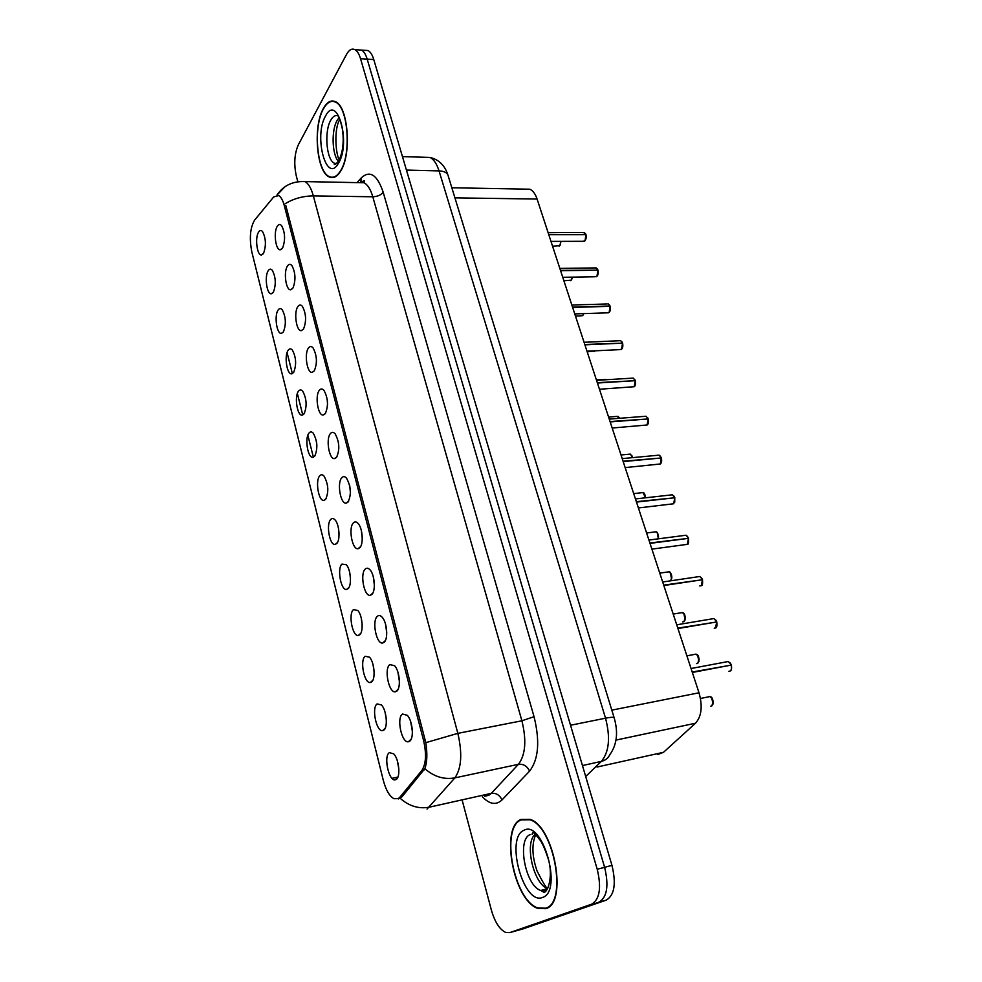 <?xml version="1.0" encoding="UTF-8"?>
<svg xmlns="http://www.w3.org/2000/svg" width="982" height="982" viewBox="0 0 982 982"><rect width="100%" height="100%" fill="white"/><g stroke="black" fill="none" stroke-linecap="round" stroke-linejoin="round"><path stroke-width="1.47" d="M389.805 664.605L394.58 665.71C399.748 670.952 401.159 688.407 396.642 691.242L395.415 691.782C388.909 693.488 383.827 668.693 389.805 664.605M377.383 616.303C378.843 615.051 380.439 615.358 382.158 617.224C387.104 622.293 388.393 639.233 384.072 642.326L382.673 642.989C376.388 644.573 371.675 620.673 377.383 616.303M365.23 569.081C366.703 567.706 368.299 567.952 370.018 569.83C374.743 574.716 375.91 591.189 371.773 594.515L370.239 595.313C364.162 596.774 359.793 573.733 365.23 569.081M353.36 522.915C354.833 521.405 356.417 521.602 358.135 523.48C362.653 528.206 363.721 544.237 359.756 547.784L358.086 548.705C352.219 550.067 348.168 527.813 353.36 522.915M341.761 477.768C343.221 476.135 344.805 476.258 346.511 478.148C351.065 486.532 351.568 494.511 348.009 502.097L346.216 503.14C340.558 504.417 336.789 482.899 341.761 477.768M330.394 433.602C331.855 431.847 333.426 431.908 335.12 433.798C339.477 441.9 339.944 449.768 336.519 457.403L334.617 458.582C329.154 459.785 325.656 438.942 330.394 433.602M319.285 390.394C320.733 388.516 322.305 388.516 323.974 390.394C328.148 398.226 328.577 405.983 325.275 413.68L323.274 415.005C318.008 416.123 314.756 395.93 319.285 390.394M308.409 348.107C309.858 346.106 311.404 346.045 313.062 347.91C317.051 355.496 317.456 363.156 314.277 370.889L312.178 372.362C307.108 373.418 304.076 353.815 308.409 348.107M297.767 306.715C299.203 304.592 300.738 304.469 302.382 306.323C306.2 313.675 306.568 321.237 303.512 329.019L301.339 330.627C296.441 331.634 293.618 312.583 297.767 306.715M287.345 266.183C288.757 263.949 290.279 263.753 291.912 265.606C295.57 272.726 295.926 280.201 292.967 288.021L290.721 289.776C286.007 290.721 283.368 272.198 287.345 266.183M277.145 226.498C278.544 224.142 280.042 223.884 281.65 225.713C285.161 232.624 285.492 240.013 282.644 247.881L280.349 249.772C275.795 250.68 273.327 232.636 277.145 226.498M402.51 714.049L407.272 715.313C412.685 720.739 414.244 738.746 409.519 741.3L408.463 741.741C401.736 743.57 396.237 717.793 402.51 714.049M377.125 703.91L381.482 704.978C386.577 710.06 388.148 727.601 383.729 730.166L382.685 730.608C376.437 732.314 371.319 707.605 377.125 703.91M365.12 656.271L369.502 657.191C374.387 662.089 375.811 679.114 371.589 681.938L370.386 682.49C364.334 684.073 359.584 660.26 365.12 656.271M353.385 609.675L357.779 610.436C362.456 615.174 363.757 631.721 359.707 634.777L358.369 635.44C352.513 636.925 348.107 613.946 353.385 609.675M341.908 564.098L346.302 564.699C350.77 569.278 351.986 585.37 348.094 588.66L346.634 589.433C340.963 590.82 336.863 568.615 341.908 564.098M330.688 519.503C332.026 518.066 333.487 518.214 335.071 519.932C339.355 524.363 340.459 540.051 336.74 543.537L335.144 544.433C329.682 545.722 325.852 524.253 330.688 519.503M319.69 475.865C321.028 474.306 322.489 474.392 324.06 476.123C328.418 484.175 328.945 491.933 325.619 499.384L323.925 500.403C318.634 501.618 315.075 480.836 319.69 475.865M308.937 433.148C310.263 431.466 311.711 431.503 313.283 433.234C317.456 441.016 317.935 448.664 314.731 456.164L312.939 457.317C307.832 458.459 304.518 438.303 308.937 433.148M298.405 391.315C299.731 389.523 301.167 389.498 302.726 391.229C306.715 398.766 307.17 406.315 304.076 413.852L302.198 415.14C297.276 416.208 294.17 396.654 298.405 391.315M288.094 350.353C289.408 348.45 290.832 348.365 292.378 350.083C296.208 357.387 296.625 364.838 293.655 372.423L291.691 373.835C286.928 374.854 284.031 355.865 288.094 350.353M277.992 310.226C279.293 308.213 280.705 308.066 282.239 309.784C285.909 316.867 286.302 324.22 283.43 331.855L281.404 333.401C276.814 334.359 274.101 315.885 277.992 310.226M268.086 270.909C269.387 268.798 270.786 268.589 272.296 270.296C275.819 277.157 276.2 284.436 273.426 292.096L271.327 293.778C266.895 294.698 264.354 276.715 268.086 270.909M258.389 232.39C259.665 230.169 261.065 229.898 262.562 231.592C265.938 238.258 266.294 245.451 263.618 253.147L261.47 254.964C257.186 255.836 254.804 238.319 258.389 232.39M389.388 752.642L393.721 753.857C399.06 759.111 400.779 777.216 396.151 779.487L395.28 779.843C388.823 781.672 383.311 756.005 389.388 752.642M525.063 189.121L529.789 189.207C532.895 190.594 535.337 193.884 537.093 199.051L699.012 692.789C702.768 706.254 701.59 716.394 695.514 723.218L663.488 752.31L657.83 754.544M399.834 797.261L398.324 798.612L393.917 798.71C389.412 796.132 385.852 789.945 383.25 780.138L251.822 251.92C249.207 238.295 250.14 227.689 254.608 220.115L273.659 196.965L278.728 195.553C280.999 196.928 282.828 200.205 284.228 205.385L423.573 740.428C426.63 754.016 426.041 764.057 421.781 770.551L399.834 797.261L401.982 796.807M397.342 760.817L398.852 769.053M316.658 442.907L316.867 445.558M327.448 485.022L327.841 489.208M338.483 528.304L339.036 533.533M349.752 572.666L350.476 578.705M361.253 618.071L362.174 624.798M373.025 664.544L374.13 671.848M385.054 712.122L386.356 719.929M410.672 721.647L412.403 731.516M305.537 316.928L305.611 318.438M316.241 357.288L316.462 361.18M327.178 399.06L327.534 404.302M338.348 441.937L338.851 448.185M349.752 485.845L350.427 492.939M361.413 530.82L362.26 538.615M373.32 576.851L374.375 585.26M385.496 623.975L386.761 632.936M397.943 672.228L399.428 681.668M545.747 908.669C568.185 903.366 554.216 826.046 529.899 819.319L520.951 819.442C499.813 827.409 513.647 901.059 538.013 908.448L545.747 908.669M340.717 171.003C351.802 154.149 348.254 106.596 335.513 101.723C331.057 99.698 327.006 101.956 323.36 108.523C312.767 126.666 316.621 171.924 329.166 176.92C333.279 178.822 337.133 176.858 340.717 171.003M284.228 205.385L285.811 205.471L425.82 742.65C427.477 753.881 427.145 762.56 424.813 768.685L401.883 796.918L398.397 798.943M522.841 928.947L606.225 900.138C614.437 895.302 616.352 883.714 611.958 865.375L373.774 59.571L367.182 59.129C365.746 54.403 363.856 51.395 361.499 50.094L357.902 49.837L361.499 50.094C363.856 51.395 365.746 54.403 367.182 59.129L604.617 867.315L367.182 59.129L360.541 58.687C359.117 53.949 357.227 50.929 354.883 49.628C351.851 48.216 349.052 49.824 346.486 54.452L298.307 144.857C294.428 153.793 293.765 164.178 296.319 176.036L297.828 181.719M606.225 900.138L598.934 902.163C607.109 897.339 609 885.727 604.617 867.315C609 885.727 607.109 897.339 598.934 902.163L516.655 930.678L591.606 904.201C599.732 899.377 601.61 887.74 597.228 869.266L360.541 58.687M516.029 930.862L516.655 930.678L516.029 930.862M313.381 457.219L307.857 435.272M302.763 414.993L297.362 393.5M292.366 373.651L287.075 352.587M462.436 801.189L491.368 910.068C494.854 922.11 499.654 929.573 505.755 932.483L509.793 932.605L591.606 904.201M373.774 59.571C372.35 54.857 370.447 51.85 368.066 50.548L364.445 50.303M728.951 671.271L730.043 671.062C731.578 669.933 731.983 667.944 731.271 665.072L692.347 672.461M730.264 665.268L692.212 672.032M521.074 819.884C500.157 827.765 513.844 900.678 537.952 907.982L545.624 908.203C567.817 902.937 553.983 826.427 529.924 819.774L521.074 819.884M714.221 628.185L715.522 627.964L716.713 621.962L677.948 628.541M715.878 622.109L677.813 628.124M699.785 585.959L701.295 585.726L702.449 579.724L702.535 583.922M701.737 579.834L663.709 585.125M702.449 579.724L663.844 585.518M651.901 549.122L687.351 544.347L688.468 538.332L688.492 542.69M687.854 538.406L649.888 542.985M688.468 538.332L650.023 543.377M323.446 108.842C312.963 126.788 316.769 171.592 329.191 176.539C333.266 178.429 337.072 176.465 340.631 170.672C351.593 153.99 348.082 106.94 335.476 102.116C331.069 100.103 327.055 102.349 323.446 108.842M638.398 507.952L673.677 503.766L674.769 497.751L674.72 502.268M674.229 497.813L636.348 501.692M674.769 497.751L636.471 502.084M625.166 467.592L660.272 463.995L661.328 457.968L661.23 462.645M660.861 458.005L623.079 461.221M661.328 457.968L623.202 461.601M612.191 428.029L647.126 424.985L648.157 418.946L647.985 423.782M647.727 418.983L610.067 421.548M648.157 418.946L610.19 421.916M599.474 389.253L634.237 386.712L635.231 380.685L634.986 385.656M634.851 380.709L597.302 382.649M635.231 380.685L597.424 383.017M586.99 351.212L619.814 349.629L621.581 349.175L622.551 343.135L622.244 348.254M622.207 343.16L584.793 344.498M622.551 343.135L584.916 344.854M574.765 313.909L607.379 312.841L609.171 312.35L610.117 306.31L609.736 311.564M609.601 305.12L608.324 303.954L610.067 305.991L572.518 307.071M610.117 306.31L572.641 307.427M562.76 277.305L595.19 276.74L596.995 276.2L597.903 270.16L597.461 275.549M597.633 270.16L560.477 270.369M597.903 270.16L560.599 270.713M550.976 241.388L583.222 241.302L585.039 240.713L585.923 234.686L585.125 240.59M585.665 234.686L548.668 234.342M585.923 234.686L548.778 234.673M597.007 767.04L663.488 752.31M423.573 740.428L425.267 740.097M421.781 770.551L423.978 770.097M391.99 778.321L397.906 777.081M615.984 740.084L695.514 723.218M611.811 710.146L699.012 692.789M454.924 197.861L537.093 199.051M285.234 203.679C293.667 198.573 303.033 195.983 313.356 195.921L457.845 733.358C462.497 753.476 461.503 768.329 454.875 777.879L427.047 809.094M484.703 796.218L488.766 795.31L491.245 793.37L518.447 764.315C525.517 754.863 526.671 740.354 521.896 720.788L372.792 196.781C370.619 189.403 367.71 184.726 364.089 182.762L358.602 182.652M400.177 798.305C409.077 806.173 418.811 809.119 429.38 807.155L491.245 793.37C496.106 792.818 499.691 795.015 501.998 799.937C496.131 805.436 489.576 804.368 482.334 796.746M363.438 182.75L364.42 181.707M356.932 182.615L361.597 177.57C370.091 170.046 377.284 174.943 383.201 192.263L534.048 716.688L521.896 720.788L457.845 733.358L425.82 742.65M276.973 195.062L284.89 186.813M299.915 181.498L305.071 181.596C308.495 183.597 311.257 188.372 313.356 195.921L372.792 196.781C377.481 196.572 380.942 195.062 383.201 192.263M534.048 716.688C540.075 741.226 538.578 759.381 529.593 771.128C527.162 766.07 523.443 763.8 518.447 764.315L454.875 777.879C444.085 779.806 434.069 776.737 424.813 768.685M529.593 771.128L501.998 799.937M509.793 932.605L523.48 928.776M597.228 869.266L611.958 865.375M360.529 182.689L361.597 177.57M585.689 776.517L601.352 761.394L582.449 765.555M614.216 717.977L614.143 717.744C618.39 732.376 616.954 744.7 609.822 754.692C608.103 758.227 605.28 760.461 601.352 761.394C609.159 751.991 610.558 737.592 605.538 718.186L570.542 725.244M448.148 175.729L614.143 717.744C613.468 717.044 610.595 717.191 605.538 718.186L439.04 170.893L406.438 170.07M402.46 156.604L430.042 157.439C438.917 159.6 444.871 165.455 447.915 175.005C446.736 172.476 443.778 171.101 439.04 170.893C436.806 163.847 433.811 159.354 430.042 157.439L424.212 157.267M710.821 706.168L711.717 705.972C714.074 702.572 713.497 699.429 709.986 696.557L708.66 696.68M708.918 696.778L709.667 696.619M711.655 697.76L713.067 704.008M730.166 662.862L731.16 664.654L728.349 661.5L726.594 661.831M731.308 665.084L731.455 668.938M727.171 661.721L728.03 661.561M533.373 831.729L532.048 834.148M544.593 889.447L546.152 890.735M535.067 834.369C524.192 843.293 533.631 884.365 547.711 888.575M534.699 832.711L534.331 833.595M545.783 890.564L546.679 890.134M523.971 830.306C504.92 837.413 523.529 905.846 542.616 897.425C563.091 891.447 542.555 819.123 523.971 830.306M530.17 834.602C516.679 839.328 525.407 885.936 540.763 890.465L545.28 890.735M544.642 889.422L545.489 890.22M696.582 663.623L697.674 663.415C699.957 660.014 699.417 656.933 696.054 654.147L694.679 654.307M695.06 654.331L695.722 654.208M697.674 655.338L698.938 661.586M682.625 621.901L683.914 621.692C686.123 618.304 685.62 615.26 682.404 612.572L680.968 612.756M683.975 613.75L685.092 619.998M670.411 580.779C672.572 577.404 672.093 574.409 669.012 571.794L667.539 572.015M670.534 572.972L671.516 579.22M657.339 532.968L658.333 538.823C658.848 535.423 658.038 533.091 655.878 531.814L654.466 531.986M716.578 621.557L713.951 618.562L712.257 618.844M716.75 621.987L716.848 625.988M712.858 618.746L713.619 618.611M715.706 619.912L716.602 621.557M701.529 577.821L702.339 579.331L699.835 576.483L698.214 576.716M698.828 576.63L699.479 576.532M688.345 537.94L686.001 535.227L684.442 535.436M687.633 536.553L686.001 535.227L648.93 540.051M338.925 117.852L337.121 120.43C331.216 130.287 332.002 154.481 338.409 161.453M338.385 115.999C335.611 114.734 333.082 116.121 330.774 120.16C324.023 131.392 326.417 160.054 334.359 163.172L336.617 163.613M325.472 116.158C313.467 136.498 326.625 184.886 338.532 163.147C351.31 142.783 337.084 92.639 325.472 116.158M644.388 493.725L645.567 497.788L642.989 492.583L641.639 492.731M631.684 455.218L632.666 457.624L630.334 454.101L629.045 454.212M619.212 417.436L616.684 416.429M673.996 496.094L674.659 497.371L672.424 494.793L670.939 494.965M661.205 457.587L659.118 455.145L657.707 455.28M660.616 456.421L659.118 455.145L622.22 458.619M647.494 417.51L648.059 418.577L646.058 416.245L644.708 416.356M606.459 379.727L604.556 379.334M587.211 351.875L594.932 350.832M575.452 316.008L581.172 315.811L582.842 315.32L583.738 313.614M582.915 315.283L583.308 314.67M563.901 280.778L571.229 280.152L572.346 277.145M571.315 280.103L572.408 277.133L571.622 279.612M552.559 246.2L559.838 245.598L560.943 241.363L560.145 245.181M634.63 379.334L635.133 380.329L633.243 378.107L631.966 378.18M622.428 342.792L620.673 340.68L619.458 340.729M621.999 341.871L622.453 342.792M571.843 304.997L607.183 303.978M597.424 269.043L595.129 267.914M585.481 233.63L583.296 232.513M451.83 187.758L529.789 189.207M397.808 777.302L395.28 779.843M263.176 253.835L261.47 254.964M273.131 292.55L271.327 293.778M283.282 332.076L281.404 333.401M293.655 372.423L291.691 373.835M304.248 413.606L302.198 415.14M315.075 455.673L312.939 457.317M326.134 498.647L323.925 500.403M337.427 542.555L335.144 544.433M348.978 587.432L346.634 589.433M360.787 633.304L358.369 635.44M372.853 680.219L370.386 682.49M385.19 728.202L382.685 730.608M411.225 739.016L408.463 741.741M282.227 248.52L280.349 249.772M292.71 288.413L290.721 289.776M303.413 329.154L301.339 330.627M314.35 370.779L312.178 372.362M325.533 413.299L323.274 415.005M336.973 456.753L334.617 458.582M348.659 501.176L346.216 503.14M360.615 546.593L358.086 548.705M372.841 593.054L370.239 595.313M385.337 640.583L382.673 642.989M398.14 689.229L395.415 691.782M277.022 195.062C283.393 185.512 292.734 181.032 305.071 181.596L364.089 182.762L364.408 181.572C365.181 180.553 364.04 180.7 360.983 182.001L360.946 182.051M354.883 49.628L368.066 50.548M538.737 908.252L538.013 908.448M700.473 698.472L709.986 696.557C712.883 697.232 713.521 700.338 711.925 705.849M730.215 670.952C731.406 670.731 731.786 668.767 731.344 665.072M731.197 664.667L728.349 661.5L691.058 668.509M547.723 888.538C546.79 888.956 543.23 883.1 537.056 870.973C532.048 856.414 531.606 844.299 535.718 834.626M535.669 834.565L539.278 839.131C541.855 841.844 544.924 848.681 548.459 859.631C553.688 877.847 546.851 894.246 543.537 892.061L540.763 890.465L547.674 888.624M530.599 819.614L529.924 819.774M533.508 831.815L532.342 834.074M544.863 889.373L546.078 890.441M686.897 655.816L696.054 654.147C698.914 654.945 699.491 658.014 697.785 663.353M673.198 614.069L682.404 612.572C685.178 613.419 685.706 616.451 683.975 621.655M659.781 573.132L669.012 571.794C669.982 570.775 673.812 577.379 670.485 580.743M646.61 532.981L655.878 531.814C657.498 531.704 658.333 534.048 658.37 538.823M715.583 627.928C716.75 627.928 717.142 625.939 716.786 621.962M716.651 621.569L713.951 618.562L676.721 624.81M701.357 585.689C702.388 585.947 702.781 583.959 702.523 579.724M702.388 579.331L699.835 576.483L662.678 581.995M687.412 544.298C688.321 544.838 688.689 542.85 688.542 538.332M339.293 159.87C335.709 154.579 333.72 128.973 339.747 119.559M338.348 116.441C338.409 118.27 339.649 115.986 342.497 129.624C344.142 142.108 342.841 152.627 338.569 161.183C335.341 164.694 333.929 165.504 334.322 163.638L337.022 163.245M336.261 102.153L335.476 102.116M633.697 493.602L642.989 492.583C644.082 492.387 644.953 494.118 645.591 497.788M621.017 454.961L630.334 454.101L632.703 457.624M608.582 417.043L617.911 416.331L619.728 418.283M673.75 503.729L674.83 497.764M674.708 497.383L672.424 494.793L635.44 498.93M660.346 463.946C661.598 463.013 661.942 461.024 661.402 457.98M647.199 424.936C648.378 424.101 648.721 422.113 648.218 418.958M648.095 418.602L646.058 416.245L609.257 419.093M596.381 379.825L606.495 379.727M594.969 350.832L594.073 351.556M582.891 315.308L582.179 315.787M571.291 280.128L570.517 280.668M561.004 241.363L559.912 245.561M559.887 245.586L559.053 246.175M634.311 386.675C635.477 385.644 635.808 383.655 635.305 380.697M635.182 380.341L633.243 378.107L596.54 380.329M620.98 349.592L621.631 349.162M621.655 349.138C622.772 348.168 623.091 346.18 622.625 343.16M622.502 342.816L620.673 340.68L584.069 342.301M608.496 312.816L609.221 312.337M609.257 312.301C610.362 311.085 610.669 309.097 610.178 306.335M596.246 276.728L597.044 276.188M597.068 276.151C598.136 275.046 598.431 273.057 597.977 270.185M597.866 269.854L596.209 267.902L559.838 268.405M584.216 241.314L585.088 240.7M585.112 240.676C586.205 238.859 586.5 236.871 585.996 234.71M585.886 234.379L584.315 232.513L548.054 232.476"/></g></svg>
